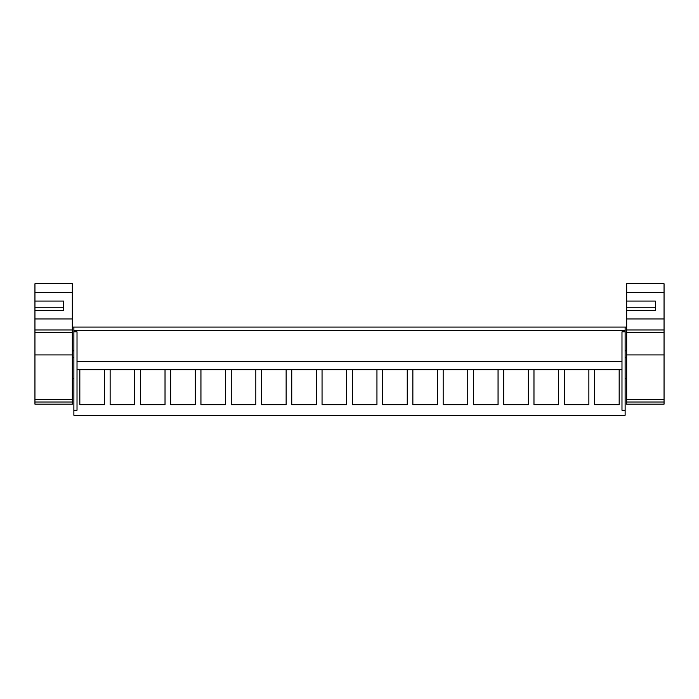 <?xml version="1.0" encoding="UTF-8"?>
<svg xmlns="http://www.w3.org/2000/svg" width="699" height="699" viewBox="0 0 699 699"><rect width="100%" height="100%" fill="white"/><g stroke="black" fill="none" stroke-linecap="round" stroke-linejoin="round"><path stroke-width="1.05" d="M73.884 415.258L73.884 410.252L77.021 410.252L77.021 369.727L79.843 369.727L79.843 404.695L104.483 404.695L104.483 369.727L110.119 369.727L110.119 404.695L134.758 404.695L134.758 369.727L140.394 369.727L140.394 404.695L165.025 404.695L165.025 369.727L170.67 369.727L170.67 404.695L195.301 404.695L195.301 369.727L200.945 369.727L200.945 404.695L225.576 404.695L225.576 369.727L231.22 369.727L231.22 404.695L255.851 404.695L255.851 369.727L261.496 369.727L261.496 404.695L286.127 404.695L286.127 369.727L291.771 369.727L291.771 404.695L316.402 404.695L316.402 369.727L322.047 369.727L322.047 404.695L346.678 404.695L346.678 369.727L352.322 369.727L352.322 404.695L376.953 404.695L376.953 369.727L382.598 369.727L382.598 404.695L407.229 404.695L407.229 369.727L412.873 369.727L412.873 404.695L437.504 404.695L437.504 369.727L443.149 369.727L443.149 404.695L467.78 404.695L467.78 369.727L473.424 369.727L473.424 404.695L498.055 404.695L498.055 369.727L503.699 369.727L503.699 404.695L528.33 404.695L528.33 369.727L533.975 369.727L533.975 404.695L558.606 404.695L558.606 369.727L564.242 369.727L564.242 404.695L588.881 404.695L588.881 369.727L594.517 369.727L594.517 404.695L619.157 404.695L619.157 369.727L621.979 369.727L621.979 410.252L625.116 410.252L625.116 415.258L73.884 415.258M621.979 369.727L621.979 331.824L625.116 331.824L625.116 327.053L73.884 327.053L73.884 410.252M73.884 331.824L77.021 331.824L77.021 369.727M73.884 330.234L625.116 330.234M621.979 361.776L77.021 361.776L621.979 361.776M104.483 369.727L79.843 369.727L104.483 369.727M625.116 331.824L625.116 410.252M619.157 369.727L594.517 369.727L619.157 369.727M134.758 369.727L110.119 369.727L134.758 369.727M165.025 369.727L140.394 369.727L165.025 369.727M195.301 369.727L170.67 369.727L195.301 369.727M225.576 369.727L200.945 369.727L225.576 369.727M255.851 369.727L231.22 369.727L255.851 369.727M286.127 369.727L261.496 369.727L286.127 369.727M316.402 369.727L291.771 369.727L316.402 369.727M346.678 369.727L322.047 369.727L346.678 369.727M376.953 369.727L352.322 369.727L376.953 369.727M407.229 369.727L382.598 369.727L407.229 369.727M437.504 369.727L412.873 369.727L437.504 369.727M467.78 369.727L443.149 369.727L467.78 369.727M498.055 369.727L473.424 369.727L498.055 369.727M528.33 369.727L503.699 369.727L528.33 369.727M558.606 369.727L533.975 369.727L558.606 369.727M588.881 369.727L564.242 369.727L588.881 369.727M34.95 283.742L34.95 292.549L72.294 292.549L72.294 283.742L34.95 283.742M63.557 307.228L63.557 310.539L63.557 307.228L34.95 307.228L34.95 301.059L63.557 301.059L63.557 310.539L34.95 310.539L34.95 307.228L34.95 329.98L72.294 329.98L72.294 292.549M34.95 354.926L72.294 354.926L72.294 402.012L34.95 402.012L34.95 329.98M34.95 332.401L72.294 332.401L72.294 329.98M72.294 354.926L72.294 332.401M34.95 402.012L34.95 404.162L72.294 404.162L72.294 402.012M34.95 301.059L34.95 292.549M626.706 283.742L626.706 292.549L664.05 292.549L664.05 283.742L626.706 283.742M655.312 307.228L655.312 310.539L655.312 307.228L626.706 307.228L626.706 301.059L655.312 301.059L655.312 310.539L626.706 310.539L626.706 307.228L626.706 329.98L664.05 329.98L664.05 292.549M626.706 354.926L664.05 354.926L664.05 402.012L626.706 402.012L626.706 329.98M626.706 332.401L664.05 332.401L664.05 329.98M664.05 354.926L664.05 332.401M626.706 402.012L626.706 404.162L664.05 404.162L664.05 402.012M626.706 301.059L626.706 292.549M34.95 318.954L72.294 318.954M34.95 399.304L72.294 399.304M626.706 318.954L664.05 318.954M626.706 399.304L664.05 399.304M73.884 327.053L72.294 327.053M73.884 350.889L72.294 350.889M73.884 357.731L72.294 357.731M73.884 378.386L72.294 378.386M626.706 327.053L625.116 327.053M626.706 350.889L625.116 350.889M626.706 357.731L625.116 357.731M626.706 378.386L625.116 378.386"/></g></svg>

